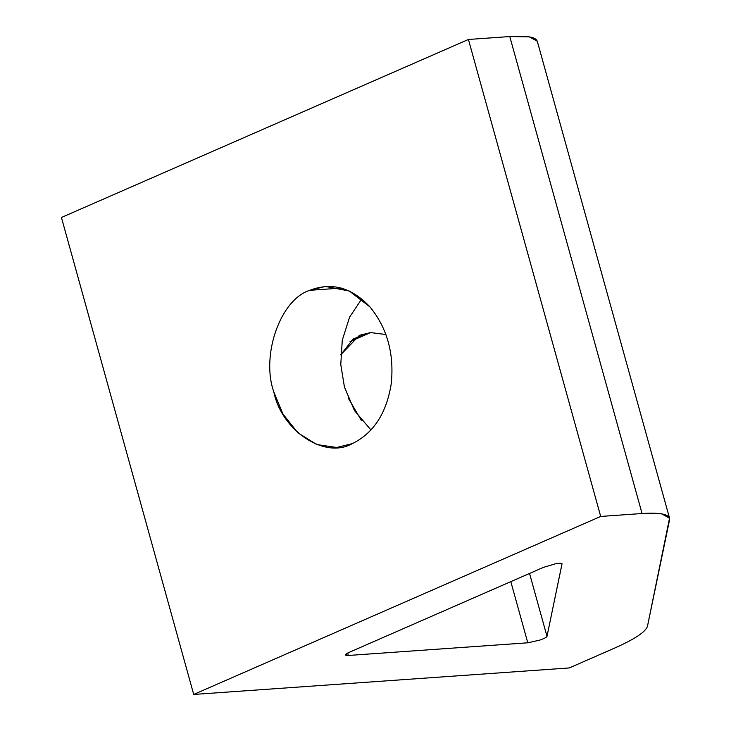 <?xml version="1.0" encoding="UTF-8"?>
<svg xmlns="http://www.w3.org/2000/svg" width="731" height="731" viewBox="0 0 731 731"><rect width="100%" height="100%" fill="white"/><g stroke="black" fill="none" stroke-linecap="round" stroke-linejoin="round"><path stroke-width="1.1" d="M350.003 341.596L370.599 332.587L359.506 335.282L340.683 354.846L353.283 338.873L370.599 332.587L385.931 334.515L370.599 332.587L350.003 341.596M309.807 290.308L341.34 288.078L309.807 290.308C280.54 299.262 260.757 355.184 273.833 391.99L282.943 414.002L297.809 432.77L316.788 444.549L336.744 447.482L352.324 443.616C373.614 433.136 386.598 413.134 391.259 383.611C394.292 353.63 387.211 328.082 370.005 306.956L349.363 291.057L325.377 286.433L309.807 290.308C331.673 281.901 351.739 287.447 370.005 306.956C387.211 328.082 394.292 353.63 391.259 383.611C386.598 413.134 373.614 433.136 352.324 443.616C324.957 459.424 281.791 431.034 273.833 391.99C260.757 355.184 280.54 299.262 309.807 290.308M562.02 563.957L546.989 636.354L529.546 573.451L546.989 636.354C546.56 637.341 544.147 638.592 539.752 640.118L527.782 642.805L348.331 655.469C344.319 655.561 344.529 654.556 348.961 652.436L543.444 567.375L555.597 563.765C559.836 563.025 561.975 563.098 562.02 563.957C561.975 563.098 559.836 563.025 555.597 563.765L543.444 567.375L348.961 652.436L345.407 654.976L348.331 655.469L347.664 653.048L348.331 655.469L527.782 642.805L510.823 581.648L527.782 642.805L539.752 640.118C544.147 638.592 546.56 637.341 546.989 636.354L562.02 563.784M370.992 430.02L354.444 410.548L344.429 387.01L340.774 364.559L342.272 340.189L349.573 317.199L361.735 298.915L349.573 317.199L342.272 340.189L340.774 364.559L344.429 387.01L354.444 410.548L370.992 430.02M348.184 398.011L361.352 420.352L348.184 398.011M669.541 518.142L537.267 41.174L529.262 36.852L509.781 36.55L468.425 39.465L600.699 516.442L642.056 513.518L509.781 36.55L642.056 513.518L661.537 513.82L669.541 518.142L647.492 626.129C645.893 631.776 634.755 639.177 614.067 648.333L569.248 667.942L193.706 694.45L600.699 516.442L468.425 39.465L61.431 217.482L193.706 694.45L61.431 217.482L468.425 39.465L509.781 36.55C528.815 35.326 537.989 37.418 537.294 42.827M668.719 516.716L669.569 519.796L668.719 516.716M669.569 519.796C670.263 514.396 661.089 512.303 642.056 513.518L600.699 516.442L193.706 694.45L569.248 667.942L614.067 648.333C634.755 639.177 645.893 631.776 647.492 626.129L669.569 519.796"/></g></svg>
